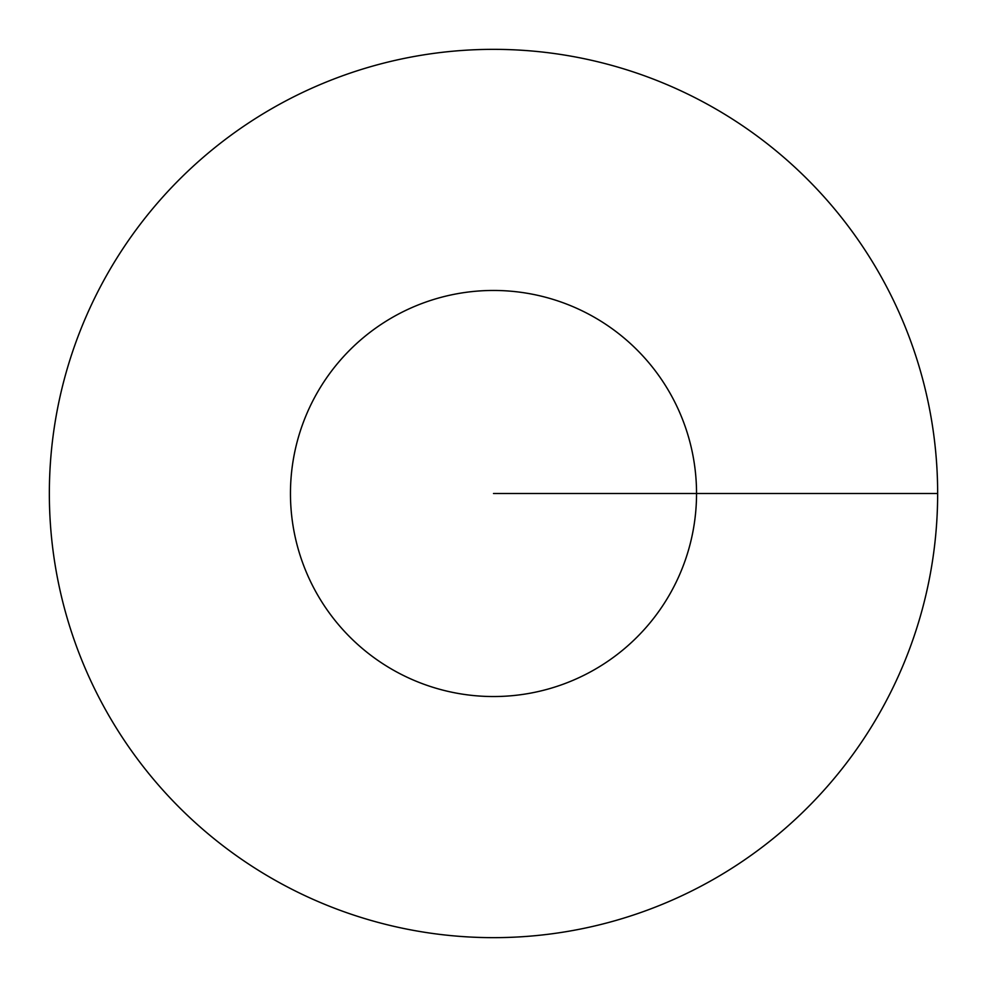 <?xml version="1.0" encoding="UTF-8"?>
<svg xmlns="http://www.w3.org/2000/svg" width="987" height="987" viewBox="0 0 987 987"><rect width="100%" height="100%" fill="white"/><g stroke="black" fill="none" stroke-linecap="round" stroke-linejoin="round"><path stroke-width="1.48" d="M937.65 493.5A444.15 444.15 0 0 0 271.425 108.854A444.15 444.15 0 0 0 271.425 878.146A444.15 444.15 0 0 0 937.65 493.5L696.538 493.5A203.038 203.038 0 0 0 391.975 317.666A203.038 203.038 0 0 0 391.975 669.334A203.038 203.038 0 0 0 696.538 493.5L493.5 493.5"/></g></svg>

